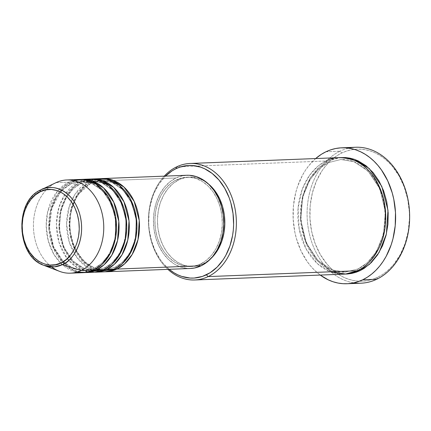 <?xml version="1.0" encoding="UTF-8"?>
<svg xmlns="http://www.w3.org/2000/svg" width="431" height="431" viewBox="0 0 431 431"><rect width="100%" height="100%" fill="white"/><g stroke="black" fill="none" stroke-linecap="round" stroke-linejoin="round"><path stroke-width="0.32" stroke-dasharray="2.15 1.62" d="M41.053 189.78L29.691 199.591L24.712 209.089L21.9 221.841L22.671 236.377L27.471 249.932L35.202 259.92L43.957 265.377A39.738 29.944 87.8 0 1 21.749 228.441A39.738 29.944 87.8 0 1 40.945 189.829L56.003 182.669A46.64 35.148 -92.2 0 0 33.478 227.988A46.64 35.148 -92.2 0 0 59.543 271.347M92.837 182.351L90.995 183.148A1.945 1.218 64.4 0 0 91.329 183.067A1.945 1.218 64.4 0 0 91.749 181.273L101.237 178.644A46.64 35.148 87.8 0 0 91.749 181.273L175.999 177.971A46.64 35.148 -92.2 0 0 154.185 230.52A46.64 35.148 -92.2 0 0 190.416 268.475M96.14 179.091L89.195 181.37A1.945 1.218 64.4 0 0 90.995 183.148L101.312 180.557L111.737 182.313L122.948 189.748L132.242 203.739L136.611 222.013L135.14 239.878L129.526 253.665L122.28 262.49L115.125 267.29A1.945 1.218 -115.6 0 1 116.925 269.068A1.945 1.218 64.4 0 0 115.125 267.29L122.28 262.49L129.526 253.665L135.14 239.878L136.611 222.013L132.242 203.739L122.948 189.748L111.737 182.313L101.312 180.557L94.405 181.79M97.826 269.192L104.808 269.881L115.125 267.29A1.945 1.218 64.4 0 0 114.791 267.376A1.945 1.218 64.4 0 0 114.371 269.17A1.945 1.218 -115.6 0 1 114.791 267.376A1.945 1.218 -115.6 0 1 115.125 267.29L104.808 269.881L94.384 268.13L83.172 260.696L73.879 246.699L69.51 228.43L70.986 210.565L76.594 196.778L83.84 187.954L90.995 183.148A1.945 1.218 -115.6 0 1 89.195 181.37A46.64 35.148 -92.2 0 0 67.381 233.92A46.64 35.148 -92.2 0 0 103.607 271.875M80.786 183.552A1.945 1.218 64.4 0 0 81.114 183.466A1.945 1.218 64.4 0 0 81.534 181.672L91.027 179.048A46.64 35.148 87.8 0 0 81.534 181.672L89.195 181.37L81.534 181.672A1.945 1.218 -115.6 0 1 81.114 183.466A1.945 1.218 -115.6 0 1 80.786 183.552L91.097 180.955L80.786 183.552A1.945 1.218 -115.6 0 1 78.986 181.769A1.945 1.218 64.4 0 0 80.786 183.552L73.631 188.352L66.379 197.177L60.771 210.964L59.295 228.829L63.664 247.103L72.963 261.094L84.174 268.529L94.599 270.285L84.174 268.529L72.963 261.094L63.664 247.103L59.295 228.829L60.771 210.964L66.379 197.177L73.631 188.352L80.786 183.552M106.71 269.472A1.945 1.218 64.4 0 0 104.911 267.689L112.065 262.888L119.317 254.064L124.925 240.277L126.402 222.412L122.032 204.138L112.733 190.146L101.522 182.712L91.097 180.955L101.522 182.712L112.733 190.146L122.032 204.138L126.402 222.412L124.925 240.277L119.317 254.064L112.065 262.888L104.911 267.689A1.945 1.218 64.4 0 0 104.582 267.775A1.945 1.218 64.4 0 0 104.162 269.569A1.945 1.218 -115.6 0 1 104.582 267.775A1.945 1.218 -115.6 0 1 104.911 267.689L94.599 270.285L104.911 267.689A1.945 1.218 -115.6 0 1 106.71 269.472M85.931 179.49L78.986 181.769A46.64 35.148 -92.2 0 0 57.167 234.319A46.64 35.148 -92.2 0 0 93.398 272.273M70.571 183.951A1.945 1.218 64.4 0 0 70.905 183.865A1.945 1.218 64.4 0 0 71.325 182.071L80.812 179.447A46.64 35.148 87.8 0 0 71.325 182.071L78.986 181.769L71.325 182.071A1.945 1.218 -115.6 0 1 70.905 183.865A1.945 1.218 -115.6 0 1 70.571 183.951L80.888 181.354L70.571 183.951A1.945 1.218 -115.6 0 1 68.771 182.173A1.945 1.218 64.4 0 0 70.571 183.951L63.416 188.751L56.17 197.576L50.556 211.362L49.086 229.227L53.455 247.502L62.748 261.493L73.96 268.928L84.384 270.684L73.96 268.928L62.748 261.493L53.455 247.502L49.086 229.227L50.556 211.362L56.17 197.576L63.416 188.751L70.571 183.951M96.501 269.871A1.945 1.218 64.4 0 0 94.701 268.093L101.856 263.287L109.102 254.462L114.711 240.676L116.187 222.811L111.818 204.536L102.524 190.545L91.313 183.11L80.888 181.354L91.313 183.11L102.524 190.545L111.818 204.536L116.187 222.811L114.711 240.676L109.102 254.462L101.856 263.287L94.701 268.093A1.945 1.218 64.4 0 0 94.367 268.174A1.945 1.218 64.4 0 0 93.947 269.968A1.945 1.218 -115.6 0 1 94.367 268.174A1.945 1.218 -115.6 0 1 94.701 268.093L84.384 270.684L94.701 268.093A1.945 1.218 -115.6 0 1 96.501 269.871M73.184 180.492L68.771 182.173A46.64 35.148 -92.2 0 0 46.957 234.717A46.64 35.148 -92.2 0 0 83.183 272.678M164.254 176.15A58.304 43.935 -92.2 0 0 167.901 269.359A58.304 43.935 87.8 0 1 164.254 176.15M169.146 269.31A56.359 42.47 87.8 0 1 165.499 176.101L159.023 183.94L154.212 192.808L152.332 197.684L149.702 208.087L148.981 213.507L148.76 224.54L149.261 230.041L151.464 240.757L155.192 250.74L160.305 259.607L163.317 263.519L169.146 269.31M353.986 282.822A68.017 51.257 87.8 0 1 307.589 223.215A68.017 51.257 87.8 0 1 340.011 151.206L341.815 152.983A66.072 49.791 -92.2 0 0 313.127 237.433A66.072 49.791 -92.2 0 0 377.481 277.365L376.726 279.245L377.481 277.365L372.837 279.25L368.063 280.511L363.209 281.147L358.323 281.147L353.447 280.511L348.631 279.25L343.922 277.37L339.364 274.886L335 271.832L330.873 268.233L327.027 264.117L320.308 254.527L315.099 243.418L311.602 231.226L309.954 218.42L310.212 205.485L312.373 192.926L316.349 181.219L321.989 170.816L325.367 166.237L329.079 162.121L333.082 158.522L337.338 155.467L341.815 152.983L346.459 151.103L351.233 149.837L356.087 149.201L360.973 149.201L365.849 149.837L370.665 151.103L375.374 152.983L379.932 155.462L384.296 158.516L388.417 162.121L392.269 166.231L398.987 175.826L404.197 186.93L407.688 199.122L409.342 211.933L409.45 218.415L408.232 231.221L405.151 243.413L400.318 254.522L393.923 264.117L390.217 268.227L386.214 271.832L381.952 274.886L377.481 277.365A66.072 49.791 -92.2 0 0 406.169 192.921A66.072 49.791 -92.2 0 0 341.815 152.983L340.011 151.206A68.017 51.257 -92.2 0 0 308.203 227.837A68.017 51.257 -92.2 0 0 361.033 283.194M339.493 157.617A58.304 43.935 -92.2 0 0 326.041 161L176.683 166.845L326.041 161A1.945 1.218 64.4 0 0 327.84 162.778L340.846 159.508L353.991 161.722L368.128 171.096L379.846 188.74L385.357 211.777L383.498 234.308L376.425 251.688L367.282 262.813L358.263 268.869A1.945 1.218 -115.6 0 1 360.063 270.652A1.945 1.218 64.4 0 0 358.263 268.869L367.282 262.813L376.425 251.688L383.498 234.308L385.357 211.777L379.846 188.74L368.128 171.096L353.991 161.722L340.846 159.508L327.84 162.778A1.945 1.218 64.4 0 0 328.174 162.697A1.945 1.218 64.4 0 0 328.594 160.903L340.77 157.595M341.185 157.563L336.902 158.123L332.694 159.238L328.594 160.903L319.382 167.056L310.034 178.305L302.691 195.852L300.488 218.706L305.676 242.384L317.318 260.944L331.714 271.218L345.333 274.057L338.858 273.426L334.607 272.311L330.453 270.652L322.582 265.765L315.546 258.961L309.614 250.497L307.141 245.74L303.284 235.412L301 224.33L300.482 218.636L300.709 207.225L302.616 196.143L306.123 185.815L311.101 176.635L317.356 168.963L324.645 163.09L328.594 160.903A1.945 1.218 -115.6 0 1 328.174 162.697A1.945 1.218 -115.6 0 1 327.84 162.778L318.821 168.833L309.679 179.964L302.605 197.344L300.746 219.869L306.258 242.912L317.976 260.556L332.112 269.925L345.258 272.139L358.263 268.869A1.945 1.218 64.4 0 0 357.929 268.955A1.945 1.218 64.4 0 0 357.509 270.749A1.945 1.218 -115.6 0 1 357.929 268.955A1.945 1.218 -115.6 0 1 358.263 268.869L345.258 272.139L332.112 269.925L317.976 260.556L306.258 242.912L300.746 219.869L302.605 197.344L309.679 179.964L318.821 168.833L327.84 162.778A1.945 1.218 -115.6 0 1 326.041 161A58.304 43.935 -92.2 0 0 298.775 226.684A58.304 43.935 -92.2 0 0 344.057 274.132M94.669 272.193A46.64 35.148 87.8 0 1 59.597 233.386A46.64 35.148 87.8 0 1 81.534 181.672L74.191 186.575L66.735 195.523L60.857 209.477L59.036 227.67L63.093 246.58L72.306 261.482L83.776 269.811L94.669 272.193M190.254 268.486L187.652 268.443L180.81 267.101L174.269 264.02L168.279 259.322L163.069 253.186L158.84 245.842L155.753 237.583L153.926 228.716L153.436 219.584L154.293 210.543L156.469 201.94L159.879 194.101L164.394 187.323L169.836 181.882L175.999 177.971L91.749 181.273L84.406 186.176L76.944 195.119L71.067 209.073L69.251 227.266L73.302 246.176L82.52 261.084L93.985 269.413L104.884 271.794A46.64 35.148 87.8 0 1 69.806 232.982A46.64 35.148 87.8 0 1 91.749 181.273A1.945 1.218 -115.6 0 1 91.329 183.067A1.945 1.218 -115.6 0 1 90.995 183.148L78.043 194.543L72.419 205.716L69.466 220.656L70.856 237.433L76.923 252.641L86.152 263.357L96.221 268.761M211.039 258.422L209.116 260.098L203.206 263.842L200.652 263.944A44.7 33.683 87.8 0 1 190.34 266.536A44.7 33.683 87.8 0 1 155.618 230.159A44.7 33.683 87.8 0 1 176.527 179.802L179.08 179.7A44.7 33.683 -92.2 0 0 158.172 230.062A44.7 33.683 -92.2 0 0 192.889 266.433A44.7 33.683 -92.2 0 0 203.206 263.842L196.832 265.97L190.243 266.401L183.692 265.119L177.421 262.167L171.678 257.663L166.684 251.779L162.632 244.743L159.675 236.829L157.924 228.328L157.45 219.584L158.274 210.915L160.359 202.667L163.629 195.157L167.955 188.665L173.17 183.45L179.08 179.7L185.449 177.572L192.037 177.141L198.594 178.429L204.865 181.381L208.108 183.676A44.7 33.683 -92.2 0 0 189.392 177.109A44.7 33.683 -92.2 0 0 179.08 179.7L176.527 179.802A44.7 33.683 87.8 0 1 186.838 177.211A44.7 33.683 87.8 0 1 221.556 213.582A44.7 33.683 87.8 0 1 200.652 263.944L203.206 263.842A44.7 33.683 -92.2 0 0 211.045 258.417M325.971 151.755L340.011 151.206L325.971 151.755M315.664 158.549L309.043 165.396L305.563 170.116L302.46 175.272L297.487 186.704L295.666 192.872L293.441 205.802L293.172 219.115L294.874 232.298L296.442 238.682L300.94 250.734L307.109 261.439L310.751 266.159L314.711 270.393L320.228 275.064A68.017 51.257 87.8 0 1 315.67 158.549M56.003 182.669L68.771 182.173L56.003 182.669A46.64 35.148 87.8 0 0 33.505 222.38A46.64 35.148 87.8 0 0 51.693 266.945M84.46 272.597A46.64 35.148 87.8 0 1 49.382 233.785A46.64 35.148 87.8 0 1 71.325 182.071L63.982 186.973L56.52 195.922L50.642 209.875L48.827 228.069L52.878 246.979L62.096 261.881L73.561 270.21L84.46 272.597M89.745 179.064A46.64 35.148 -92.2 0 0 78.986 181.769L64.839 194.591L58.934 207.338L56.407 224.206L59.069 242.502L66.827 258.061L77.456 267.947L88.269 271.983M79.536 179.463A46.64 35.148 -92.2 0 0 68.771 182.173L57.199 191.483L47.625 211.901L46.203 226.13L48.337 241.123L53.999 254.549L62.112 264.51M355.71 147.257A68.017 51.257 -92.2 0 0 340.011 151.206A68.017 51.257 87.8 0 1 348.711 148.178M186.763 175.266A46.64 35.148 -92.2 0 0 175.999 177.971L182.647 175.751L189.527 175.304M176.527 179.802L170.617 183.547L165.402 188.767L161.075 195.254L157.805 202.769L155.72 211.018L154.901 219.681L155.37 228.43L157.121 236.926L160.079 244.846L164.13 251.882L169.124 257.765L174.867 262.263L181.139 265.216L187.69 266.503L194.284 266.072L200.652 263.944L206.562 260.195L211.777 254.98L216.103 248.488L219.374 240.972L221.459 232.729L222.277 224.061L221.809 215.311L220.058 206.815L217.1 198.901L213.049 191.865L208.054 185.982L202.311 181.478L196.04 178.526L189.489 177.243L182.895 177.674L176.527 179.802M99.96 178.666A46.64 35.148 -92.2 0 0 89.195 181.37L75.048 194.192L69.149 206.939L66.616 223.808L69.278 242.098L77.041 257.657L87.671 267.549L98.483 271.578M326.041 161L317.916 166.226L309.544 175.298L302.244 189.209L298.107 207.898L299.216 229.2L306.225 249.091L317.545 263.772L330.378 271.81M62.301 264.677L76.772 272.15M91.313 183.073L101.312 180.557C118.277 179.231 135.081 198.869 136.158 222.418C137.672 241.936 128.276 261.305 114.808 267.365L104.808 269.881C87.849 271.207 71.04 251.569 69.962 228.021C68.454 208.507 77.844 189.139 91.313 183.073M81.098 183.471L91.097 180.955C108.062 179.63 124.866 199.273 125.949 222.816C127.457 242.335 118.062 261.703 104.598 267.764L94.599 270.285C77.634 271.605 60.83 251.968 59.747 228.425C58.239 208.906 67.635 189.538 81.098 183.471M62.08 190.303L70.889 183.875L80.888 181.354C97.848 180.034 114.657 199.672 115.734 223.22C117.243 242.734 107.852 262.102 94.384 268.168L84.384 270.684L74.304 268.992L64.936 263.233M328.158 162.702L340.846 159.508C362.396 157.859 383.552 182.663 384.91 212.289C386.806 236.851 375.002 261.251 357.951 268.944L345.258 272.139C323.708 273.793 302.551 248.983 301.194 219.357C299.297 194.796 311.101 170.401 328.158 162.702M192.889 266.433L190.34 266.536M189.392 177.109L186.838 177.211M60.518 192.021L51.979 207.866L49.457 227.315L53.492 246.516L63.244 261.644"/><path stroke-width="0.65" d="M60.938 262.905C53.552 268.066 31.991 266.223 24.066 240.019C16.868 213.474 32.298 193.934 40.503 191.633A1.945 1.218 -115.6 0 1 40.94 189.834A39.738 29.944 87.8 0 1 40.999 189.807A39.738 29.944 87.8 0 1 79.654 213.884A39.738 29.944 87.8 0 1 62.393 264.634A1.945 1.218 -115.6 0 1 60.938 262.905L55.545 264.704L49.964 265.07L44.409 263.982L39.097 261.482L34.238 257.668L30.008 252.685L26.571 246.726L24.066 240.019L22.584 232.826L22.186 225.413L22.881 218.075L24.648 211.088L27.417 204.725L31.08 199.23L35.498 194.807L40.503 191.633L45.901 189.834L51.483 189.468L57.032 190.556L62.344 193.056L67.209 196.87L71.438 201.853L74.87 207.812L77.375 214.519L78.857 221.712L79.256 229.125L78.561 236.463L76.793 243.45L74.024 249.813L70.361 255.314L65.943 259.731L60.938 262.905A1.945 1.218 64.4 0 0 62.393 264.634A39.738 29.944 87.8 0 1 43.957 265.377L54.333 266.87L62.393 264.634L81.179 270.469L62.393 264.634C71.007 262.22 87.202 241.716 79.643 213.846C71.325 186.348 48.698 184.414 40.945 189.829A1.945 1.218 64.4 0 0 40.503 191.633C47.889 186.472 69.45 188.315 77.375 214.519C84.578 241.069 69.149 260.604 60.938 262.905M101.237 178.644L112.071 179.926L123.977 187.086L134.154 201.342L139.245 220.537L138.006 239.631L132.188 254.462L124.516 263.944L116.925 269.068A46.64 35.148 87.8 0 1 106.161 271.778A46.64 35.148 87.8 0 1 104.884 271.794L116.925 269.068L201.175 265.771L116.925 269.068A46.64 35.148 87.8 0 0 138.739 216.524A46.64 35.148 87.8 0 0 102.513 178.563A46.64 35.148 87.8 0 0 101.237 178.644M94.405 181.79L92.837 182.351M98.483 271.578L114.371 269.17L106.71 269.472L114.371 269.17A46.64 35.148 -92.2 0 0 136.185 216.621A46.64 35.148 -92.2 0 0 99.96 178.666L92.299 178.967A46.64 35.148 87.8 0 0 91.027 179.048L101.856 180.325L113.762 187.485L123.945 201.74L129.031 220.936L127.791 240.035L121.973 254.866L114.307 264.343L106.71 269.472A46.64 35.148 87.8 0 1 95.951 272.176L103.607 271.875A46.64 35.148 -92.2 0 0 114.371 269.17L122.226 263.804L130.108 253.74L135.83 237.96L136.385 217.946L130.173 198.599L119.053 185.179L106.807 179.285L96.14 179.091M88.269 271.983L104.162 269.569L96.501 269.871L104.162 269.569A46.64 35.148 -92.2 0 0 125.976 217.019A46.64 35.148 -92.2 0 0 89.745 179.064L82.089 179.366A46.64 35.148 87.8 0 0 80.812 179.447L91.647 180.724L103.553 187.889L113.73 202.139L118.816 221.335L117.582 240.433L111.758 255.265L104.092 264.747L96.501 269.871A46.64 35.148 87.8 0 1 85.737 272.575L93.398 272.273A46.64 35.148 -92.2 0 0 104.162 269.569L112.017 264.208L119.893 254.139L125.62 238.359L126.17 218.345L119.958 198.998L108.844 185.578L96.592 179.684L85.931 179.49M56.068 182.642A46.64 35.148 -92.2 0 0 56.003 182.669A46.64 35.148 87.8 0 1 66.767 179.964A46.64 35.148 87.8 0 1 102.998 217.919A46.64 35.148 87.8 0 1 81.179 270.469L93.947 269.968L81.179 270.469A46.64 35.148 -92.2 0 0 101.441 210.904A46.64 35.148 -92.2 0 0 56.068 182.642L40.945 189.829C13.986 200.679 16.206 256.731 43.957 265.377L59.543 271.347A46.64 35.148 -92.2 0 0 81.179 270.469A46.64 35.148 87.8 0 1 70.42 273.173L83.183 272.678A46.64 35.148 -92.2 0 0 93.947 269.968L102.082 264.343L110.185 253.633L115.756 236.813L115.497 215.877L108.068 196.536L96.054 184.156L83.587 179.614L73.184 180.492M194.699 279.978L344.057 274.132A58.304 43.935 -92.2 0 0 357.509 270.749L208.151 276.594L206.352 274.816A56.359 42.47 87.8 0 1 169.146 269.31L173.838 272.704L177.728 274.816L181.747 276.422L190.012 278.043L194.182 278.043L202.392 276.422L210.166 272.699L217.219 267.021L223.263 259.607L225.833 255.33L229.955 245.859L232.584 235.461L233.306 230.035L233.624 224.535L233.026 213.501L230.822 202.791L229.141 197.684L224.696 188.207L218.964 180.023L212.165 173.445L204.558 168.726L200.539 167.12L192.274 165.499L188.105 165.499L179.894 167.12L175.934 168.726L176.683 166.845A58.304 43.935 -92.2 0 0 164.254 176.15A58.304 43.935 87.8 0 1 176.683 166.845A58.304 43.935 87.8 0 1 190.136 163.468A58.304 43.935 87.8 0 1 235.423 210.91A58.304 43.935 87.8 0 1 208.151 276.594A58.304 43.935 87.8 0 1 194.699 279.978A58.304 43.935 87.8 0 1 167.901 269.359A58.304 43.935 -92.2 0 0 208.151 276.594L357.509 270.749C364.852 268.066 372.018 260.48 378.989 247.992C386.219 233.699 387.496 216.448 382.82 196.24C376.177 176.974 366.512 164.954 353.813 160.192C342.225 156.588 332.964 156.857 326.041 161M165.499 176.101A56.359 42.47 87.8 0 1 175.934 168.726L172.114 170.843L165.499 176.101M315.67 158.549A68.017 51.257 87.8 0 1 325.971 151.755A68.017 51.257 87.8 0 1 341.67 147.806A68.017 51.257 87.8 0 1 394.5 203.163A68.017 51.257 87.8 0 1 362.686 279.794L376.726 279.245L362.686 279.794A68.017 51.257 87.8 0 1 346.987 283.743L361.033 283.194A68.017 51.257 -92.2 0 0 376.726 279.245A68.017 51.257 87.8 0 1 353.986 282.822M340.77 157.595L354.325 159.33L369.162 168.435L381.764 186.343L387.992 210.306L386.365 234.065L379.081 252.491L369.523 264.273L360.063 270.652L355.963 272.311L351.755 273.426L347.472 273.987L345.333 274.057L360.063 270.652L364.012 268.459L371.301 262.587L377.556 254.915L382.534 245.735L386.041 235.407L387.948 224.325L388.175 212.914L386.72 201.611L383.633 190.852L379.038 181.052L373.111 172.589L366.075 165.784L358.204 160.898L354.05 159.238L349.8 158.123L345.5 157.563L340.77 157.595M95.951 272.176A46.64 35.148 87.8 0 1 94.669 272.193L106.71 269.472A46.64 35.148 87.8 0 0 128.524 216.922A46.64 35.148 87.8 0 0 92.299 178.967M106.161 271.778L190.416 268.475A46.64 35.148 -92.2 0 0 201.175 265.771L194.532 267.99L190.254 268.486M346.987 283.743A68.017 51.257 87.8 0 1 320.228 275.064L328.142 279.794L332.985 281.734L337.942 283.038L342.963 283.69L347.995 283.69L352.989 283.032L357.902 281.734L362.686 279.794L367.293 277.241L371.678 274.094L375.794 270.388L379.614 266.153L383.094 261.434L386.198 256.278L391.17 244.846L392.991 238.677L395.216 225.747L395.486 212.435L393.783 199.251L392.215 192.867L387.717 180.815L381.548 170.11L377.906 165.391L373.946 161.156L369.701 157.45L365.208 154.309L360.515 151.755L355.672 149.816L350.715 148.517L345.694 147.86L340.662 147.86L335.668 148.517L330.755 149.816L325.971 151.755L321.364 154.309L315.664 158.549M70.42 273.173A46.64 35.148 87.8 0 1 51.693 266.945M85.737 272.575A46.64 35.148 87.8 0 1 84.46 272.597L96.501 269.871A46.64 35.148 87.8 0 0 118.315 217.321A46.64 35.148 87.8 0 0 82.089 179.366M76.772 272.15L86.329 272.365L93.947 269.968A46.64 35.148 -92.2 0 0 115.761 217.423A46.64 35.148 -92.2 0 0 79.536 179.463L66.767 179.964M56.003 182.669L41.053 189.78M348.711 148.178A68.017 51.257 87.8 0 1 407.694 198.05A68.017 51.257 87.8 0 1 376.726 279.245A68.017 51.257 -92.2 0 0 408.54 202.613A68.017 51.257 -92.2 0 0 355.71 147.257L341.67 147.806M330.378 271.81L345.657 274.03L357.509 270.749A58.304 43.935 -92.2 0 0 384.781 205.064A58.304 43.935 -92.2 0 0 339.493 157.617L190.136 163.468M211.045 258.417A44.7 33.683 -92.2 0 0 208.114 183.681L210.608 185.88L215.597 191.763L219.654 198.799L222.611 206.718L224.362 215.214L224.831 223.964L224.012 232.627L221.927 240.875L218.657 248.391L214.331 254.877L211.039 258.422M189.527 175.304L196.364 176.645L202.909 179.722L208.9 184.42L214.11 190.561L218.339 197.899L221.426 206.163L223.253 215.031L223.743 224.158L222.886 233.198L220.71 241.807L217.299 249.646L212.785 256.418L207.343 261.865L201.175 265.771A46.64 35.148 -92.2 0 0 222.994 213.221A46.64 35.148 -92.2 0 0 186.763 175.266L102.513 178.563M208.151 276.594A58.304 43.935 -92.2 0 0 233.467 202.085A58.304 43.935 -92.2 0 0 176.683 166.845L175.934 168.726A56.359 42.47 87.8 0 1 230.822 202.791A56.359 42.47 87.8 0 1 206.352 274.816L208.151 276.594M96.221 268.761L97.826 269.192M62.08 190.303L60.518 192.021M63.244 261.644L64.936 263.233"/></g></svg>
